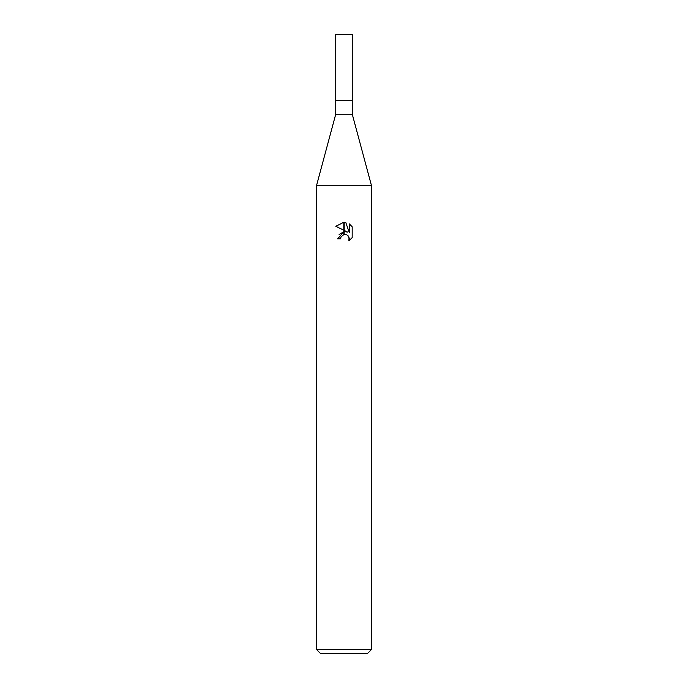 <?xml version="1.0" encoding="UTF-8"?>
<svg xmlns="http://www.w3.org/2000/svg" width="688" height="688" viewBox="0 0 688 688"><rect width="100%" height="100%" fill="white"/><g stroke="black" fill="none" stroke-linecap="round" stroke-linejoin="round"><path stroke-width="1.03" d="M344 114.208L352.256 114.208L371.52 185.76L371.52 649.472L316.48 649.472L316.48 185.76L371.52 185.76L316.48 185.76L335.744 114.208L344 114.208M335.744 114.208L335.744 34.4L352.256 34.4L352.256 100.448L335.744 100.448L352.256 100.448L352.256 114.208M316.48 649.472L320.608 653.6L367.392 653.6L371.52 649.472M347.509 232.054L344.198 230.42L344.198 222.267L345.772 222.456L349.341 232.725L349.341 223.927L352.179 226.791L352.179 237.652L348.885 240.8L349.349 238.831L348.068 235.726L346.64 234.771L344.198 234.505L344.198 231.607L347.509 232.054L344.198 231.607M340.56 238.856L337.67 238.856L343.802 231.658L343.802 234.591L341.024 236.861L340.56 238.856L340.852 237.248M346.864 234.875L349.022 237.145L348.893 240.791L352.179 237.644M343.802 222.258L343.802 230.231L335.821 226.292L343.802 222.258L335.821 226.292M344 231.624L339.107 234.479M341.024 236.861L343.794 234.591M344 234.539L345.471 234.47M352.179 226.791L349.341 223.927M345.772 222.456L344.198 222.267"/></g></svg>
